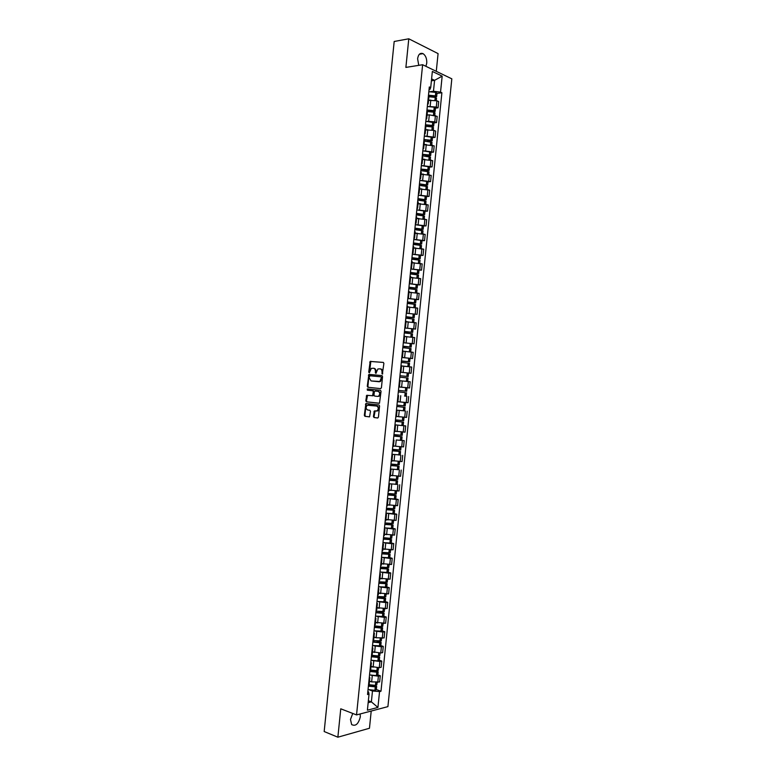 <?xml version="1.0" encoding="UTF-8"?>
<svg xmlns="http://www.w3.org/2000/svg" width="776" height="776" viewBox="0 0 776 776"><rect width="100%" height="100%" fill="white"/><g stroke="black" fill="none" stroke-linecap="round" stroke-linejoin="round"><path stroke-width="1.16" d="M382.306 374.071L383.897 363.41L383.276 362.411L370.191 361.412L368.707 372.14L369.357 372.79L371.335 368.377L373.431 368.251C374.779 368.551 375.429 369.618 375.38 371.462L375.914 373.401L377.893 368.978L380.027 368.842C381.394 369.143 382.054 370.22 382.005 372.063L382.306 374.071M352.75 713.454L350.471 719.459L351.654 724.58C355.612 726.569 358.493 723.979 360.306 716.83L360.18 713.959M425.898 66.309L426.751 63.166C426.936 58.666 425.694 55.484 423.027 53.631C420.165 52.622 418.361 54.31 417.604 58.714L418.759 65.349M373.421 416.489L374.042 417.527L377.631 417.992L378.436 417.149L379.571 405.993L378.95 404.965L365.894 403.52L364.322 415.305L364.933 416.334L369.57 416.809L370.482 411.309L369.871 410.281L367.746 410.019C365.777 408.806 365.632 407.206 367.32 405.217L376.622 406.023C378.62 407.225 378.775 408.826 377.097 410.853L374.342 410.97L373.421 416.489L374.672 417.566L377.844 417.983M356.543 714.919L340.761 708.808L337.87 737.2L324.174 731.535L394.189 41.477L408.787 38.8L405.887 67.405L422.629 64.728L356.543 714.919L387.913 706.626L451.826 78.832L422.629 64.728M380.609 388.621L381.423 387.757L382.558 376.602L381.938 375.584L368.862 374.449L367.271 386.264L367.882 387.272L380.609 388.621M381.065 391.298L379.483 403.229L366.408 401.803L365.797 400.785L366.728 395.294L372.548 395.721L373.324 391.793L372.713 390.774L367.368 390.192L367.271 388.941L380.444 390.279L381.065 391.298M436.277 71.324L438.081 53.602L408.787 38.8M337.87 737.2L369.463 728.257L371.209 711.049M428.837 97.66L428.303 96.951M428.721 106.487L436.296 107.059L436.927 100.793L428.565 100.337M436.927 100.793L438.692 101.588L438.062 107.835L435.491 108.145M427.654 103.276L428.207 103.916L427.537 104.498M436.296 107.059L438.062 107.835M427.324 112.578L426.781 111.909M433.997 122.889L436.558 122.598L437.189 116.352L429.303 114.848L427.062 115.12M426.14 118.233L426.684 118.835L426.024 119.388M427.198 121.279L434.793 121.851L436.558 122.598M425.801 127.497L425.258 126.857M432.494 137.624L435.055 137.362L435.695 131.115L433.92 130.387L425.558 129.893M424.618 133.181L425.17 133.753L424.511 134.267M425.675 136.072L435.055 137.362M424.288 142.415L423.745 141.804M431 152.348L433.551 152.125L434.191 145.878L424.055 144.666M423.095 148.129L423.657 148.672L422.998 149.147M424.152 150.854L433.551 152.125M422.774 157.324L422.222 156.742M429.497 167.082L432.048 166.888L432.688 160.642L422.561 159.439M421.581 163.067L422.134 163.581L421.484 164.027M422.619 165.637L432.048 166.888M421.261 172.233L420.699 171.69M428.003 181.807L430.554 181.642L431.184 175.395L421.058 174.212M420.058 178.005L420.621 178.49L419.971 178.907M421.087 180.41L430.554 181.642M419.738 187.132L419.185 186.628M426.499 196.532L429.05 196.396L429.681 190.159L419.554 188.975M418.536 192.943L419.108 193.399L418.458 193.777M419.544 195.193L429.05 196.396M418.225 202.041L417.663 201.566M425.005 211.256L427.547 211.15L428.187 204.912L418.051 203.739M417.022 207.881L417.585 208.308L416.945 208.647M418.002 209.966L427.547 211.15M416.712 216.94L416.149 216.494M423.512 225.971L426.043 225.903L426.684 219.656L416.557 218.502M415.5 222.819L416.072 223.207L415.432 223.517M416.44 224.73L426.043 225.903M413.986 237.747L414.559 238.106L415.199 231.811L414.626 231.432M422.008 240.696L424.55 240.647L425.18 234.41L415.053 233.266M414.559 238.106L413.918 238.387M414.879 239.503L424.55 240.647M412.463 252.675L413.045 253.005L413.686 246.71L413.113 246.361M420.514 255.411L423.046 255.391L423.686 249.154L413.55 248.019M413.045 253.005L412.405 253.248M413.298 254.256L423.046 255.391M410.95 267.604L411.532 267.904L412.172 261.599L411.59 261.289M419.021 270.116L421.543 270.135L422.183 263.898L412.046 262.773M411.532 267.904L410.902 268.108M411.697 269.02L421.543 270.135M409.427 282.522L410.019 282.794L410.659 276.498L410.077 276.207M417.517 284.831L420.049 284.879L420.679 278.642L410.553 277.527M410.019 282.794L409.389 282.968M410.058 283.774L420.049 284.879M407.914 297.45L408.496 297.683L409.136 291.388L408.554 291.136M416.023 299.536L418.545 299.614L419.185 293.376L409.049 292.28M408.496 297.683L407.875 297.829M408.351 298.517L418.545 299.614M406.401 312.369L406.983 312.573L407.623 306.277L407.041 306.054M406.314 313.232L417.051 314.348L417.682 308.111L407.555 307.024M406.983 312.573L406.362 312.68M406.537 313.252L417.051 314.348M404.878 327.278L405.47 327.462L406.11 321.167L405.518 320.973M404.81 327.986L415.548 329.082L416.188 322.845L406.052 321.768M405.47 327.462L404.859 327.53M404.81 327.976L415.548 329.082M403.365 342.197L403.957 342.342L404.597 336.047L404.005 335.882M403.307 342.73L414.054 343.816L414.685 337.579L405.043 336.541M403.957 342.342L403.345 342.381M403.316 342.711L414.054 343.816M401.852 357.105L402.443 357.222L403.084 350.927L402.492 350.8M409.97 358.337L412.551 358.541L413.191 352.314L404.422 351.353M402.443 357.222L401.832 357.232M401.813 357.445L412.551 358.541M401.57 365.816L400.969 365.709M407.642 372.955L411.057 373.266L411.687 367.038L401.551 365.991M400.329 372.014L400.93 372.102L400.329 372.073M406.857 376.36L399.95 375.739L408.195 376.515L406.857 376.36L407.206 372.907L400.309 372.208L411.057 373.266M399.427 386.962L409.553 387.99L410.194 381.763L400.057 380.725M398.815 386.952L407.051 387.787L398.815 386.943L399.417 386.981L400.057 380.686M397.942 395.479L398.544 395.556L397.942 395.517M404.548 396.032L406.197 396.167M397.302 401.822L397.913 401.852L398.544 395.556M397.923 401.696L408.06 402.715L408.69 396.488M396.439 410.31L397.04 410.436L396.429 410.426M404.577 410.882L396.458 410.116M395.789 416.722L396.4 416.722L397.04 410.436M396.429 416.421L406.566 417.43L407.196 411.202M394.926 425.151L395.527 425.296L394.916 425.326M394.965 424.821L405.702 425.917L394.965 424.841M394.276 431.621L394.887 431.592L395.527 425.296M395.566 431.243L405.062 432.145L405.702 425.917M393.422 439.982L394.014 440.167L393.393 440.215M396.235 439.973L404.199 440.632L396.235 439.973L395.605 446.21L401.735 446.801L403.568 446.86L404.199 440.632M392.753 446.52L393.374 446.462L394.014 440.167M393.432 445.88L395.605 446.21M391.909 454.814L392.501 455.037L391.88 455.114M400.212 454.949L392.103 454.3M391.24 461.419L391.861 461.303M391.938 460.605L402.075 461.575L402.705 455.347M390.406 469.645L390.988 469.897L390.367 470.004M398.719 469.635L390.959 469.073M389.727 476.309L390.357 476.163M390.435 475.319L400.571 476.28L401.211 470.062M388.902 484.466L389.474 484.757L388.854 484.893M397.225 484.311L389.678 483.826M388.213 491.198L388.844 491.024M388.941 490.034L399.077 490.985L399.708 484.767M387.389 499.288L387.971 499.608L387.34 499.783M395.731 498.987L398.214 499.472L396.371 499.531L388.33 498.58M386.7 506.078L387.331 505.874M387.447 504.759L397.584 505.69L398.214 499.472M385.885 514.11L386.458 514.469L385.827 514.672M394.247 513.654L396.72 514.178L394.868 514.265L386.943 513.314M385.187 520.968L385.817 520.754L386.458 514.469M385.953 519.464L396.09 520.395L396.72 514.178M384.382 528.931L384.945 529.319L384.314 529.552M392.753 528.33L395.226 528.873L393.374 528.99L385.526 528.049M383.674 535.847L384.314 535.576L384.945 529.319M384.45 534.179L394.586 535.091L395.226 528.873M382.869 543.743L383.441 544.17L382.801 544.432M391.259 542.996L393.733 543.578L391.87 543.724L384.091 542.783M382.161 550.727L382.801 550.417M382.956 548.884L393.092 549.796L393.733 543.578M381.365 558.565L381.928 559.021L381.288 559.312M389.765 557.663L392.229 558.274L390.376 558.448L382.646 557.507M380.647 565.607L381.297 565.258M381.462 563.589L391.599 564.482L392.229 558.274M379.862 573.377L380.415 573.862L379.774 574.182M388.272 572.329L390.735 572.96L388.873 573.173L381.2 572.232M379.134 580.477L379.784 580.099M379.968 578.295L390.105 579.177L390.735 572.96M378.349 588.179L378.911 588.703L378.261 589.062M386.787 586.986L389.242 587.655L387.379 587.898L379.736 586.947M377.621 595.347L378.271 594.94M378.475 593L388.611 593.873L389.242 587.655M376.845 602.991L377.398 603.544L376.748 603.932M385.294 601.642L387.748 602.341L385.885 602.612L378.271 601.662M376.108 610.217L376.767 609.781M376.981 607.695L387.117 608.559L387.748 602.341M375.341 617.793L375.894 618.385L375.245 618.802M383.8 616.299L386.254 617.027L384.382 617.337L376.806 616.377M374.604 625.087L375.254 624.612M375.487 622.391L385.623 623.244L386.254 617.027M373.838 632.595L374.381 633.216L373.731 633.662M382.306 630.956L384.76 631.712L382.888 632.042L375.332 631.092M373.091 639.948L373.751 639.443M373.993 637.086L376.127 637.765L384.13 637.92L384.76 631.712M372.334 647.397L372.878 648.047L372.218 648.523M380.822 645.603L383.266 646.398L381.394 646.757L373.857 645.797M371.578 654.818L372.247 654.275M372.499 651.782L380.754 652.985L382.636 652.606L383.266 646.398M370.831 662.19L371.365 662.879L370.705 663.383M379.328 660.26L381.773 661.074L379.891 661.472L372.383 660.502M370.065 669.678L370.734 669.096M371.006 666.468L379.26 667.69L381.142 667.282L381.773 661.074M369.327 676.982L369.861 677.71L369.192 678.243M377.844 674.907L380.279 675.75L378.397 676.177L370.909 675.207M368.551 684.529L369.23 683.918M369.512 681.153L371.636 681.91L379.648 681.958L380.279 675.75M368.163 702.687L371.374 701.873L372.48 691.009L379.551 691.571L377.931 707.431L367.397 710.195L369.036 694.151L367.543 694.52L429.312 86.96L430.709 87.601L429.836 89.589L429.041 89.706M430.243 91.694L433.474 91.258L434.589 80.326L431.592 78.909M431.398 80.791L434.589 80.326L442.165 76.155L440.535 92.121L433.474 91.258M430.709 87.601L432.348 71.441L442.165 76.155M379.551 691.571L380.997 691.222L441.893 92.751L440.535 92.121M368.358 700.747L371.374 701.873L377.931 707.431M367.834 691.678L368.59 691.95L369.036 694.151M372.48 691.009L369.425 689.903M436.995 93.411L441.893 92.751M376.35 689.544L380.997 691.222M382.626 373.964L382.626 372.14C382.675 370.298 382.015 369.221 380.647 368.91L380.124 368.852M373.528 368.26L374.061 368.319C375.409 368.629 376.059 369.696 376.011 371.529L376.011 373.334M383.441 362.45L370.821 361.49L369.454 372.722M382.035 375.603L369.822 374.449L369.027 375.312L367.902 386.332L368.513 387.331L380.696 388.63M381.443 377.543L381.016 376.835L369.822 375.759L369.134 377.728L371.074 380.938L378.717 381.705L379.823 381.462L381.443 377.543L382.073 377.611L381.016 376.835M382.073 377.611L380.444 381.53L371.074 380.938M379.28 403.307L366.408 401.803M367.572 395.275L366.437 400.843L367.038 401.852M372.199 395.799L373.634 394.994L373.954 391.851L373.343 390.832L367.368 390.192M368.057 388.951L367.999 390.25M377.563 396.4L378.513 396.196C380.23 394.169 380.085 392.549 378.077 391.356L375.109 391.036L374.313 391.899L373.993 395.052L374.604 396.07L377.563 396.4M377.64 396.41L379.144 396.245C380.861 394.218 380.715 392.608 378.707 391.414L378.077 391.356M375.109 391.036L378.707 391.414M375.147 410.94L374.051 416.528M376.273 411.076L377.728 410.892C379.406 408.874 379.251 407.264 377.252 406.071L376.622 406.023M368.765 405.043L377.252 406.071M366.699 403.491L366.078 404.335L364.962 415.344L365.564 416.373L369.415 416.877M428.439 95.593L434.87 96.137L434.996 96.69L433.047 96.942M428.323 96.709L435.229 97.378L436.51 98.115M434.463 97.194L436.675 96.573L435.501 95.884L428.478 95.186M428.827 91.733L435.734 92.402L437.014 93.149M428.585 100.143L429.972 100.153M426.936 110.357L433.377 110.9L433.493 111.424L431.252 111.695M426.819 111.492L433.842 112.19L435.016 112.84L434.764 115.352M432.717 111.938L435.171 111.327L433.997 110.667L426.975 109.969M427.324 106.516L434.23 107.185L435.52 107.903M427.081 114.926L428.478 114.945M425.432 125.12L431.873 125.664L431.99 126.168L429.4 126.449M425.316 126.265L432.339 126.973L433.512 127.594L433.25 130.155M430.942 126.672L433.668 126.081L432.494 125.45L425.471 124.752M425.82 121.298L434.017 122.656M425.578 129.708L426.994 129.737M423.938 139.874L430.37 140.427L430.496 140.902L427.489 141.193M423.812 141.048L432.009 142.367M429.118 141.407L432.164 140.834L430.99 140.233L423.968 139.534M424.326 136.072L432.523 137.381L432.164 140.834M424.074 144.491L425.51 144.53M422.435 154.628L428.866 155.19L425.49 155.937M422.319 155.821L430.515 157.121M427.227 156.141L430.67 155.578L429.487 155.006L422.464 154.308M422.823 150.854L431.019 152.135L430.67 155.578M422.571 159.274L424.026 159.313M420.931 169.381L427.935 170.216L423.366 170.671M420.815 170.594L429.012 171.865M425.267 170.865L429.167 170.322L427.983 169.779L420.97 169.081M421.32 165.627L429.516 166.879L429.167 170.322M421.067 174.047L422.551 174.105M419.438 184.135L426.441 184.96L421.029 185.406M419.312 185.367L427.518 186.579L427.227 189.363M423.182 185.58L427.663 185.066L419.467 183.854M419.816 180.401L428.022 181.623L427.663 185.066M419.574 188.83L421.077 188.888M417.934 198.879L424.938 199.694L418.225 200.14M417.808 200.14L426.014 201.323L425.723 204.156M420.941 200.286L426.17 199.81L417.963 198.617M418.312 195.164L426.519 196.357L426.17 199.81M418.07 203.603L419.603 203.671M416.44 213.633L423.444 214.438L416.314 214.806M416.305 214.904L424.511 216.058L424.22 218.948M418.429 214.981L424.666 214.545L416.46 213.39M416.809 209.937L425.015 211.101L424.666 214.545M416.566 218.366L418.138 218.444M414.937 228.377L421.94 229.172L414.83 229.444M414.811 229.667L423.017 230.792L422.716 233.731M415.228 229.677L423.172 229.289L414.956 228.154M415.315 224.701L423.521 225.855M415.063 233.139L416.673 233.227M413.443 243.111L420.446 243.906L413.336 244.091M413.307 244.43L421.514 245.546M413.317 244.304L421.669 244.023L413.462 242.917M413.812 239.464L422.018 240.589M413.56 247.903L415.228 248M411.94 257.855L418.943 258.631L411.852 258.728M411.804 259.184L420.02 260.261L419.709 263.306M411.833 258.922L420.175 258.748L411.959 257.671M412.308 254.218L420.524 255.304L420.175 258.748M412.066 262.666L413.792 262.773M410.446 272.589L417.449 273.365L410.358 273.356M410.3 273.947L418.516 274.985L418.206 278.089M410.349 273.53L418.671 273.482L410.455 272.434M410.805 268.981L419.021 270.029L418.671 273.482M410.562 277.42L412.366 277.546M408.942 287.324L415.946 288.09L408.874 287.993M408.806 288.701L417.022 289.72L416.702 292.872M408.865 288.139L417.178 288.206L408.962 287.188M409.311 283.735L417.527 284.773M409.059 292.183L410.97 292.329M407.449 302.048L414.452 302.815L407.39 302.621M407.303 303.445L415.529 304.444L415.199 307.645M407.371 302.747L415.674 302.931L407.458 301.932M407.807 298.488L416.033 299.488L415.674 302.931M407.555 306.937L409.602 307.102M405.945 316.783L412.958 317.53L405.897 317.248M405.8 318.199L414.025 319.159L413.695 322.418M405.887 317.355L414.18 317.656L405.955 316.686M406.061 321.691L408.302 321.885M404.451 331.507L411.455 332.244L404.412 331.876M404.306 332.943L412.531 333.884L412.192 337.191M404.403 331.953L412.686 332.37L404.461 331.43M413.036 328.927L412.686 332.37M404.558 336.445L407.148 336.677M402.957 346.232L409.961 346.969L402.928 346.503M402.802 347.687L411.037 348.599L410.688 351.964M402.919 346.562L411.183 347.085L402.957 346.174M411.183 347.085L411.532 343.652M403.064 351.188L406.459 351.518M404.665 366.262L401.561 365.962M401.454 360.956L408.467 361.674L401.444 361.121M401.308 362.431L409.534 363.313L409.185 366.728M401.561 365.933L408.351 366.631M401.435 361.16L409.689 361.8L401.464 360.918M401.813 357.474L410.038 358.357L409.689 361.8M399.805 377.175L408.04 378.019L407.691 381.462M407.206 372.907L408.545 373.072L408.195 376.515M398.311 391.909L405.324 392.617L398.311 391.899M405.324 392.617L398.321 391.841L405.315 392.608L404.965 396.07M407.051 387.787L406.702 391.22L398.466 390.396M396.827 406.469L405.043 407.439L396.837 406.43M401.958 402.152L397.923 401.725M396.458 410.087L404.694 410.882L405.043 407.439M405.547 402.501L405.198 405.935L396.963 405.13M397.923 401.755L405.315 402.482M395.343 421.077L402.327 422.018L395.314 421.329M398.01 416.625L400.106 416.877M395.314 421.378L403.549 422.144L395.353 421.019M403.2 425.587L403.549 422.144M404.044 417.265L403.704 420.631L395.469 419.865M393.859 435.685L400.833 436.723L393.82 436.034M393.82 436.102L402.055 436.849L393.868 435.608M401.706 440.283L402.055 436.849M402.55 432.019L402.21 435.336L393.965 434.599M394.926 431.223L397.603 431.524M392.375 450.293L399.339 451.419L392.326 450.74M392.316 450.837L400.561 451.545L392.384 450.196M391.967 454.28L400.212 454.988L400.561 451.545M401.046 446.772L400.717 450.041L392.472 449.323M393.422 445.957L395.712 446.229M390.891 464.892L397.845 466.114L390.832 465.445M390.823 465.561L399.068 466.24L390.9 464.775M390.474 469.005L398.719 469.684L399.068 466.24M399.543 461.526L399.223 464.737L390.978 464.048M391.928 460.682L393.995 460.944M389.406 479.5L396.342 480.81L389.339 480.15M389.319 480.286L397.574 480.936L389.416 479.355M388.97 483.729L397.225 484.379L397.574 480.936M397.729 479.423L389.474 478.773M390.425 475.416L392.346 475.659M387.922 494.099L394.848 495.495L387.845 494.845M387.825 495.001L396.08 495.631L387.932 493.934M387.476 498.444L395.731 499.065L396.08 495.631M396.546 491.024L396.226 494.128L387.981 493.488M388.931 490.141L390.745 490.383M386.438 508.697L393.354 510.191L386.351 509.541M386.332 509.716L394.586 510.317L386.458 508.503M385.982 513.159L394.237 513.76L394.586 510.317M395.042 505.768L394.732 508.813L386.487 508.212M387.437 504.866L389.164 505.098M384.954 523.286L391.861 524.877L384.857 524.236M384.838 524.43L393.092 525.012L384.974 523.072M384.489 527.874L392.743 528.427M393.548 520.512L393.238 523.499L384.983 522.927M385.934 519.58L387.593 519.823M383.47 537.884L390.367 539.562L383.363 538.932M383.334 539.145L391.599 539.698L383.49 537.642L390.376 538.36L390.697 535.207M382.985 542.589L391.25 543.113M391.744 538.175L390.376 538.36M384.44 534.305L386.041 534.538M381.986 552.473L388.873 554.239L381.87 553.627M381.84 553.86L390.105 554.374L383.839 552.658M381.491 557.304L389.756 557.808L390.105 554.374M390.26 552.851L381.996 552.347M382.946 549.02L384.498 549.253M380.521 567.062L387.379 568.924L380.376 568.313M380.347 568.565L388.611 569.06L383.431 567.518M379.998 572.009L388.262 572.494L388.611 569.06M389.048 564.724L388.757 567.557L380.502 567.062M381.452 563.735L382.966 563.968M380.492 582.039L385.895 583.601L378.882 582.999M378.853 583.271L387.117 583.736L382.704 582.32M378.504 586.714L386.768 587.151M387.272 582.213L379.008 581.767M379.949 578.44L381.443 578.683M379.881 596.889L384.401 598.277L377.388 597.675M377.359 597.976L384.363 598.703L385.623 598.412L381.811 597.093M377.01 601.419L385.274 601.846L385.623 598.412M386.05 594.183L385.779 596.909L377.514 596.472M378.455 593.155L379.92 593.398M379.037 611.682L382.287 613.098L375.894 612.361M375.865 612.681L382.859 613.399L384.13 613.088L380.793 611.837M375.516 616.115L383.78 616.493M384.285 611.556L376.011 611.168M376.961 607.86L378.397 608.103M378.048 626.455L380.793 627.784L374.401 627.037M374.371 627.377L381.365 628.104L382.636 627.755L379.697 626.572M374.022 630.82L382.287 631.189L382.636 627.755M383.053 623.642L382.791 626.251L381.52 626.591L374.517 625.873M375.468 622.565L376.874 622.818M376.981 641.199L379.522 642.014L379.309 642.47L372.907 641.713M372.878 642.072L379.871 642.8L381.142 642.421L378.542 641.296M372.519 645.516L380.793 645.826M381.297 640.898L373.023 640.569M373.974 637.261L375.361 637.523M375.836 655.933L378.038 656.661L377.815 657.146L371.413 656.389M371.384 656.768L378.378 657.495L379.648 657.088L377.33 656.001M371.025 660.201L377.912 660.939L379.309 660.492M380.056 653.082L379.803 655.584L378.533 655.982L371.529 655.264M372.48 651.966L373.848 652.218M374.643 670.658L376.544 671.318L376.942 671.618L376.321 671.822L369.929 671.056M369.89 671.463L376.884 672.181L378.164 671.754L376.088 670.707M369.531 674.897L376.418 675.624L377.815 675.188L378.164 671.754M378.319 670.221L376.913 670.687L370.036 669.95M370.986 666.662L372.344 666.923M373.411 685.373L375.448 686.275L374.701 686.508L368.435 685.732M368.396 686.149L375.39 686.876L376.67 686.42L374.808 685.392M368.047 689.583L374.924 690.32L376.321 689.815M376.826 684.878L375.419 685.373L368.542 684.645M369.492 681.357L370.831 681.619M379.26 667.69L379.891 661.472M380.754 652.985L381.394 646.757M382.258 638.27L382.888 632.042M383.751 623.555L384.382 617.337M385.245 608.84L385.885 602.612M386.749 594.125L387.379 587.898M388.243 579.4L388.873 573.173M389.736 564.676L390.376 558.448M391.24 549.951L391.87 543.724M392.734 535.227L393.374 528.99M394.237 520.492L394.868 514.265M395.731 505.758L396.371 499.531M397.234 491.024L397.865 484.787M398.728 476.289L399.368 470.052M400.232 461.545L400.862 455.308M401.735 446.801L402.366 440.564M403.229 432.057L403.869 425.82M404.733 417.313L405.363 411.067M406.236 402.56L406.866 396.323M407.73 387.806L408.37 381.569M409.233 373.052L409.873 366.815M410.737 358.299L411.367 352.052M412.24 343.535L412.871 337.288M413.734 328.772L414.374 322.525M415.238 314.008L415.878 307.762M416.741 299.245L417.381 292.998M418.245 284.472L418.885 278.225M419.748 269.699L420.388 263.452M421.252 254.926L421.882 248.679M422.755 240.153L423.386 233.896M424.259 225.37L424.889 219.123M425.762 210.597L426.393 204.34M427.266 195.804L427.906 189.557M428.769 181.021L429.409 174.765M430.273 166.229L430.913 159.972M431.776 151.446L432.416 145.18M433.28 136.654L433.92 130.387M434.793 121.851L435.423 115.595M377.766 682.395L378.397 676.177M371.636 681.91L372.267 675.683M373.13 667.195L373.76 660.968M374.624 652.48L375.264 646.253M376.127 637.765L376.758 631.538M377.621 623.041L378.251 616.813M379.115 608.316L379.755 602.089M380.618 593.591L381.249 587.364M382.112 578.867L382.752 572.63M383.616 564.133L384.246 557.905M385.109 549.398L385.74 543.171M386.613 534.664L387.243 528.437M388.107 519.93L388.737 513.693M389.61 505.195L390.241 498.958M391.104 490.451L391.744 484.214M392.608 475.707L393.238 469.47M394.101 460.954L394.741 454.717M397.108 431.456L397.739 425.219M398.602 416.702L399.242 410.455M400.106 401.949L400.736 395.702M401.609 387.185L402.24 380.938M403.103 372.422L403.743 366.185M404.606 357.658L405.247 351.412M406.11 342.895L406.75 336.648M407.613 328.132L408.244 321.875M409.117 313.358L409.747 307.112M410.62 298.585L411.251 292.329M412.124 283.812L412.754 277.556M413.618 269.03L414.258 262.773M415.121 254.247L415.761 247.99M416.625 239.464L417.265 233.207M418.128 224.681L418.768 218.425M419.632 209.889L420.272 203.632M421.145 195.106L421.775 188.84M422.648 180.313L423.279 174.047M424.152 165.511L424.782 159.255M425.655 150.719L426.286 144.452M427.159 135.916L427.799 129.65M428.662 121.114L429.303 114.848M430.166 106.312L430.806 100.046M382.626 372.14L382.005 372.063M375.885 372.82L375.254 372.752M376.011 371.529L375.38 371.462M369.337 372.208L368.707 372.14M370.346 362.295L369.715 362.217M371.141 361.422L370.511 361.335M382.5 373.44L381.87 373.363M368.513 387.331L367.882 387.272M367.902 386.332L367.271 386.264M369.027 375.312L368.396 375.245M369.822 374.449L369.192 374.381M379.348 381.773L378.717 381.705M381.938 378.979L381.307 378.911M366.437 400.843L365.797 400.785M366.912 396.129L366.282 396.07M373.634 394.994L373.004 394.935M373.954 391.851L373.324 391.793M373.343 390.832L372.713 390.774M374.536 411.784L373.906 411.736M368.891 405.053L368.26 405.004M365.564 416.373L364.933 416.334M364.962 415.344L364.322 415.305M366.078 404.335L365.447 404.286M374.672 417.566L374.042 417.527M435.064 100.24L435.346 97.407M435.501 95.884L435.86 92.431M435.385 95.855L435.734 92.402M434.996 96.69L435.045 96.185M434.938 100.22L435.229 97.378M433.551 115.061L433.842 112.19M433.997 110.667L434.356 107.214M433.881 110.638L434.23 107.185M433.435 115.032L433.726 112.161M432.048 129.873L432.339 126.973M432.494 125.45L432.843 121.997M432.377 125.421L432.727 121.968M431.931 129.854L432.222 126.944M430.544 144.685L430.835 141.746M430.99 140.233L431.349 136.77M430.874 140.204L431.223 136.751M430.418 144.666L430.719 141.717M429.031 159.497L429.332 156.529M429.487 155.006L429.846 151.553M429.37 154.987L429.72 151.524M428.915 159.478L429.215 156.5M427.527 174.309L427.828 171.302M427.983 169.779L428.342 166.326M427.867 169.76L428.226 166.297M427.411 174.29L427.712 171.273M426.024 189.111L426.334 186.075M426.48 184.552L426.839 181.099M426.363 184.533L426.722 181.07M425.908 189.092L426.208 186.046M424.511 203.913L424.831 200.839M424.986 199.325L425.335 195.872M424.86 199.306L425.219 195.843M424.394 203.894L424.714 200.819M423.007 218.716L423.327 215.602M423.483 214.089L423.832 210.636M423.366 214.069L423.715 210.616M422.891 218.696L423.211 215.582M421.504 233.518L421.824 230.375M421.979 228.852L422.328 225.399M421.863 228.833L422.212 225.379M421.387 233.498L421.707 230.346M420 248.31L420.32 245.129M420.476 243.615L420.825 240.162M420.359 243.596L420.708 240.143M419.884 248.291L420.204 245.109M418.497 263.103L418.817 259.892M418.972 258.379L419.331 254.926M418.856 258.36L419.205 254.906M418.38 263.093L418.7 259.873M416.993 277.895L417.323 274.646M417.478 273.133L417.827 269.679M417.352 273.113L417.711 269.66M416.867 277.876L417.207 274.626M415.49 292.688L415.82 289.409M415.975 287.896L416.324 284.443M415.858 287.877L416.208 284.423M415.364 292.668L415.703 289.39M413.986 307.471L414.316 304.153M414.471 302.64L414.82 299.196M414.355 302.63L414.704 299.177M413.86 307.461L414.2 304.144M412.473 322.253L412.822 318.907M412.968 317.394L413.327 313.94M412.851 317.374L413.201 313.931M412.357 322.244L412.696 318.887M410.97 337.036L411.319 333.651M411.474 332.138L411.823 328.694M411.358 332.128L411.707 328.675M410.853 337.026L411.202 333.641M409.476 351.819L409.815 348.405M409.97 346.891L410.32 343.438M409.854 346.872L410.203 343.419M409.35 351.8L409.699 348.385M407.972 366.592L408.321 363.139M408.477 361.626L408.826 358.182M408.351 361.616L408.709 358.163M407.846 366.582L408.205 363.129M406.469 381.336L406.818 377.883M406.973 376.37L407.322 372.926M406.352 381.317L406.702 377.873M405.47 391.114L405.829 387.66M405.353 391.094L405.702 387.651M404.849 396.061L405.198 392.608M403.471 410.805L403.821 407.351M403.976 405.848L404.325 402.395M403.86 405.838L404.209 402.385M403.355 410.795L403.704 407.342M401.968 425.539L402.327 422.086M402.472 420.582L402.822 417.158M402.356 420.573L402.705 417.149M401.852 425.529L402.201 422.076M400.474 440.264L400.823 436.82M400.979 435.307L401.318 431.922M400.862 435.297L401.202 431.912M400.358 440.254L400.707 436.81M398.98 454.998L399.33 451.545M399.485 450.041L399.824 446.685M399.359 450.031L399.698 446.675M398.854 454.988L399.204 451.545M397.477 469.722L397.826 466.279M397.981 464.766L398.321 461.448M397.865 464.756L398.204 461.439M397.36 469.713L397.71 466.269M395.983 484.447L396.332 480.994M396.488 479.49L396.817 476.212M396.361 479.481L396.701 476.202M395.857 484.437L396.216 480.994M394.48 499.162L394.829 495.719M394.984 494.205L395.314 490.965M394.868 494.205L395.197 490.956M394.363 499.162L394.712 495.719M392.986 513.877L393.335 510.433M393.49 508.93L393.82 505.719M393.374 508.92L393.694 505.709M392.869 513.877L393.219 510.433M391.492 528.601L391.841 525.158M391.996 523.645L392.316 520.473M391.87 523.645L392.2 520.463M391.366 528.592L391.725 525.148M389.988 543.307L390.347 539.863M390.493 538.36L390.813 535.217M389.872 543.307L390.221 539.863M388.495 558.022L388.844 554.578M388.999 553.075L389.319 549.961M388.883 553.065L389.193 549.961M388.378 558.022L388.727 554.578M387.001 572.727L387.35 569.293M387.505 567.78L387.816 564.705M387.389 567.78L387.699 564.705M386.885 572.727L387.234 569.283M385.507 587.432L385.856 583.998M386.011 582.485L386.312 579.449M385.885 582.485L386.196 579.449M385.381 587.432L385.73 583.998M384.013 602.137L384.363 598.703M384.508 597.19L384.818 594.193M384.392 597.19L384.702 594.183M383.887 602.137L384.236 598.703M382.51 616.842L382.859 613.399M383.014 611.895L383.315 608.927M382.898 611.895L383.199 608.927M382.393 616.842L382.743 613.399M381.016 631.538L381.365 628.104M381.52 626.591L381.821 623.662M381.404 626.601L381.705 623.662M380.9 631.548L381.249 628.104M379.522 646.233L379.871 642.8M380.027 641.286L380.318 638.396M379.91 641.296L380.201 638.396M379.406 646.243L379.755 642.8M378.028 660.929L378.378 657.495M378.533 655.982L378.824 653.12M378.416 655.992L378.707 653.12M377.912 660.939L378.261 657.495M376.535 675.624L376.884 672.181M377.039 670.677L377.32 667.855M376.913 670.687L377.204 667.855M376.418 675.624L376.767 672.191M376.496 671.812L376.544 671.318M375.041 690.31L375.39 686.876M375.545 685.373L375.826 682.579M375.419 685.373L375.71 682.579M374.924 690.32L375.274 686.886M375.002 686.479L375.05 685.965M423.027 53.631L419.38 54.252M369.221 683.976L369.861 677.71M428.207 103.916L428.847 97.601M426.684 118.835L427.324 112.53M425.17 133.753L425.811 127.448M423.657 148.672L424.297 142.357M422.134 163.581L422.774 157.276M420.621 178.49L421.261 172.185M419.108 193.399L419.748 187.094M417.585 208.308L418.225 202.002M416.072 223.207L416.712 216.902M400.93 372.102L401.57 365.806M391.861 461.322L392.501 455.037M390.347 476.183L390.988 469.897M388.844 491.043L389.474 484.757M387.331 505.894L387.971 499.608M382.801 550.456L383.441 544.17M381.288 565.297L381.928 559.021M379.784 580.138L380.415 573.862M378.271 594.979L378.911 588.703M376.758 609.82L377.398 603.544M375.254 624.661L375.894 618.385M373.741 639.492L374.381 633.216M372.238 654.323L372.878 648.047M370.734 669.154L371.365 662.879M370.821 361.49L370.191 361.412M369.492 374.517L368.862 374.449M380.444 381.53L379.823 381.462M367.358 395.343L366.728 395.294M373.178 395.77L372.548 395.721M367.902 388.999L367.271 388.941M379.144 396.245L378.513 396.196M374.983 411.008L374.342 410.97M377.728 410.892L377.097 410.853M366.524 403.568L365.894 403.52M436.267 100.541L436.519 98.086M436.675 96.573L437.024 93.12M435.171 111.327L435.52 107.874M433.668 126.081L434.017 122.627M431.747 144.966L432.019 142.347M430.243 159.769L430.515 157.091M428.74 174.561L429.012 171.835M423.172 229.289L423.521 225.835M421.213 248.524L421.514 245.526M421.669 244.023L422.018 240.57M417.178 288.206L417.527 284.763M414.18 317.656L414.529 314.202M406.197 396.177L406.546 392.734M397.719 479.432L398.049 476.28M392.734 528.446L393.092 525.012M391.24 543.132L391.599 539.698M391.744 538.185L392.045 535.246M390.25 552.871L390.551 549.99M386.768 587.17L387.117 583.736M387.263 582.233L387.554 579.459M383.78 616.522L384.13 613.088M384.285 611.585L384.556 608.918M380.793 645.855L381.142 642.421M381.297 640.918L381.559 638.357M379.299 660.522L379.648 657.088M378.31 670.251L378.562 667.797M376.321 689.845L376.67 686.42M376.826 684.917L377.068 682.521"/></g></svg>
